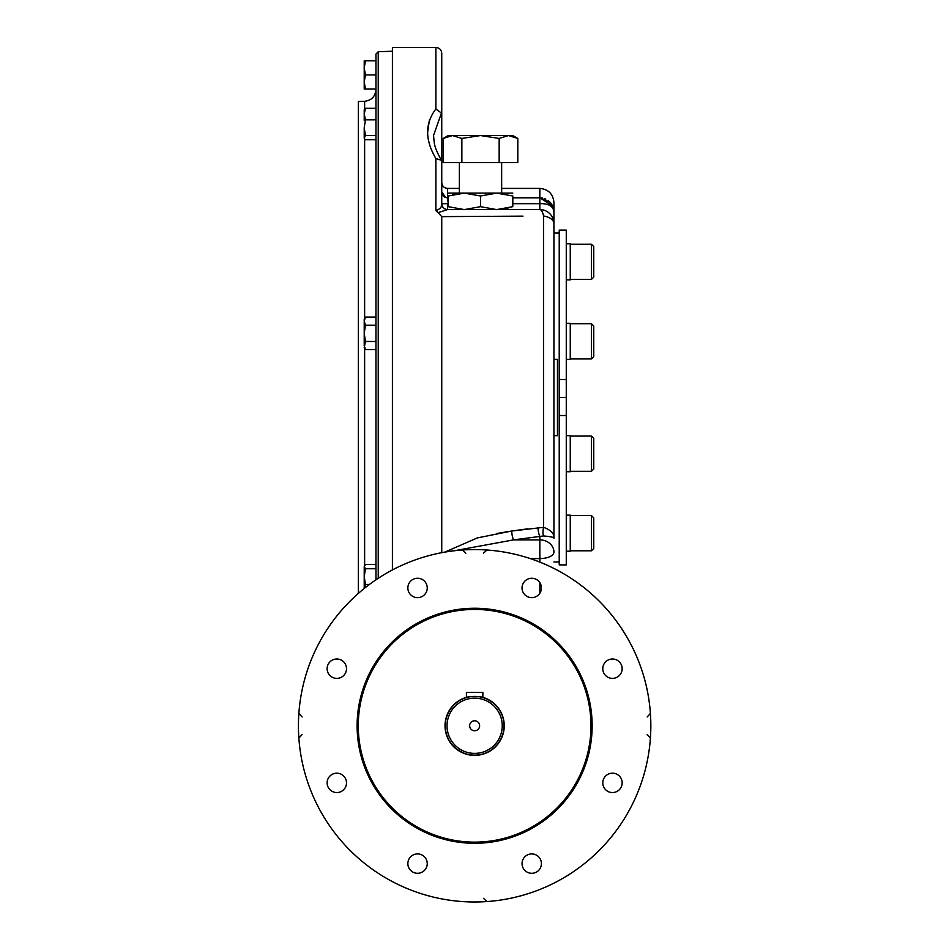 <?xml version="1.0" encoding="UTF-8"?>
<svg xmlns="http://www.w3.org/2000/svg" width="949" height="949" viewBox="0 0 949 949"><rect width="100%" height="100%" fill="white"/><g stroke="black" fill="none" stroke-linecap="round" stroke-linejoin="round"><path stroke-width="1.42" d="M591.405 471.321L593.754 468.972L593.754 438.426L591.405 436.077L570.254 436.077L591.405 436.077L591.405 471.321L570.254 471.321M591.405 550.788L593.754 548.439L593.754 517.893L591.405 515.544L570.254 515.544L591.405 515.544L591.405 550.788L570.254 550.788M591.405 358.936L593.754 356.587L593.754 326.041L591.405 323.692L570.254 323.692L591.405 323.692L591.405 358.936L570.254 358.936M591.405 244.225L591.405 279.469L593.754 277.12L593.754 246.574L591.405 244.225L570.254 244.225M591.405 279.469L570.254 279.469M452.495 194.723L457.94 193.596M448.213 193.11L464.358 193.11L448.213 195.992C448.213 192.208 448.213 192.208 448.213 195.992L448.213 206.668C448.213 210.464 448.213 210.464 448.213 206.668L464.191 209.563M464.358 193.11L496.659 193.11L480.514 195.992L464.358 193.11M512.816 193.11L496.659 193.11L512.816 195.992C512.816 192.208 512.816 192.208 512.816 195.992L512.804 206.68M508.522 207.95L503.089 209.077M512.816 206.668C512.816 210.464 512.816 210.464 512.816 206.668L496.825 209.563M464.524 209.563L480.514 206.668L496.505 209.563M480.514 206.668L480.514 195.992M375.958 568.736L375.958 564.525L365.472 564.525L364.214 566.624L365.472 568.736L375.958 568.736L375.958 579.792L375.958 54.057L378.236 51.721L392.412 51.222M358.342 593.398L358.342 101.519L364.63 101.294L364.63 109.242M466.41 692.414L466.41 697.586C465.9 696.305 483.361 696.305 482.863 697.586L482.863 692.414L466.41 692.414M474.642 730.766A4.994 4.994 0 0 1 470.313 723.28A4.994 4.994 0 0 1 478.96 723.28A4.994 4.994 0 0 1 474.642 730.766M474.642 755.143A29.372 29.372 0 0 0 500.076 711.098A29.372 29.372 0 0 0 449.209 711.098A29.372 29.372 0 0 0 474.642 755.143M474.642 753.387A27.604 27.604 0 0 0 498.545 711.975A27.604 27.604 0 0 0 450.728 711.975A27.604 27.604 0 0 0 474.642 753.387M327.12 668.689A9.692 9.692 0 0 0 336.812 678.381A9.692 9.692 0 0 0 346.504 668.689A9.692 9.692 0 0 0 336.812 658.997A9.692 9.692 0 0 0 327.12 668.689M329.955 789.722A9.692 9.692 0 0 0 343.657 789.722A9.692 9.692 0 0 0 343.657 776.021A9.692 9.692 0 0 0 329.955 776.021A9.692 9.692 0 0 0 329.955 789.722M417.548 873.294A9.692 9.692 0 0 0 427.24 863.614A9.692 9.692 0 0 0 417.548 853.922A9.692 9.692 0 0 0 407.856 863.614A9.692 9.692 0 0 0 417.548 873.294M538.581 870.458A9.692 9.692 0 0 0 538.581 856.757A9.692 9.692 0 0 0 524.88 856.757A9.692 9.692 0 0 0 524.88 870.458A9.692 9.692 0 0 0 538.581 870.458M622.164 782.866A9.692 9.692 0 0 0 612.473 773.174A9.692 9.692 0 0 0 602.781 782.866A9.692 9.692 0 0 0 612.473 792.557A9.692 9.692 0 0 0 622.164 782.866M619.317 661.833A9.692 9.692 0 0 0 605.616 661.833A9.692 9.692 0 0 0 605.616 675.534A9.692 9.692 0 0 0 619.317 675.534A9.692 9.692 0 0 0 619.317 661.833M531.725 578.261A9.692 9.692 0 0 0 522.033 587.953A9.692 9.692 0 0 0 531.725 597.645A9.692 9.692 0 0 0 541.416 587.953A9.692 9.692 0 0 0 531.725 578.261M410.692 581.096A9.692 9.692 0 0 0 410.692 594.798A9.692 9.692 0 0 0 424.405 594.798A9.692 9.692 0 0 0 424.405 581.096A9.692 9.692 0 0 0 410.692 581.096M482.863 697.337A29.597 29.597 0 0 1 491.772 749.912A29.597 29.597 0 0 1 447.975 738.642A29.597 29.597 0 0 1 466.41 697.337M557.739 808.88A117.534 117.534 0 0 1 361.118 756.199A117.534 117.534 0 0 1 505.058 612.259A117.534 117.534 0 0 1 557.739 808.88M465.829 553.231L462.305 550.005M486.967 550.005L483.444 553.231M647.182 716.97L650.409 713.446A176.206 176.206 0 0 0 314.309 652.687A176.206 176.206 0 0 0 462.305 901.55A176.206 176.206 0 0 0 599.234 601.18M650.409 738.108L647.182 734.585M483.444 898.323L486.967 901.55M302.09 734.585L298.864 738.108M298.864 713.446L302.09 716.97M527.502 528.854L511.713 531.037L543.575 527.324C551.013 530.088 554.465 533.741 553.931 538.308L553.931 435.686L557.454 435.686L557.454 359.327L553.931 359.327L553.931 207.214M553.338 207.878L553.931 211.912L553.931 202.505C553.089 193.952 548.392 189.254 539.839 188.412L539.839 197.807L552.615 205.957L553.931 211.912L553.931 538.308C554.453 537.419 551.013 536.636 543.575 535.948L513.587 539.886L454.31 550.752L513.587 539.886A7.046 1.625 -97.9 0 1 511.713 531.037L496.41 533.54M392.412 569.934L392.412 47.45L435.876 47.45L435.876 108.969C424.903 123.394 424.903 139.918 435.876 158.53L435.876 210.5C440.016 209.207 441.973 206.977 441.748 203.81L441.748 203.679A5.872 5.872 0 0 0 447.62 209.563L438.106 212.612L435.876 210.5M522.97 216.135L441.748 216.633L441.748 552.674M459.363 216.526L441.748 216.633L438.106 212.612M429.423 119.871L427.667 132.172M435.876 158.53L441.356 160.286L441.748 161.638L441.748 203.679A5.872 5.872 0 0 0 441.771 204.272A5.872 5.872 0 0 1 441.748 203.679C442.163 207.321 444.12 209.278 447.62 209.563A5.872 5.872 90 0 1 441.748 203.81M447.335 209.551L447.608 209.563A5.872 5.872 0 0 1 447.062 209.527A5.872 5.872 0 0 0 447.62 209.563L539.839 209.563A14.093 14.093 0 0 1 553.931 223.656A14.093 7.948 0 0 0 543.575 215.992A14.093 4.46 -90 0 0 539.839 209.563L447.608 209.563L447.62 203.679L441.748 203.679L441.748 115.031L441.451 113.085L435.876 108.969M441.748 182.54C442.092 186.111 444.049 188.068 447.62 188.412L447.62 197.807A5.872 5.872 0 0 1 441.748 191.935L445.698 197.487M448.213 197.807L446.445 197.689M435.876 47.45C439.446 47.794 441.404 49.751 441.748 53.322L441.748 115.031L441.451 113.085L433.527 135.493M543.575 215.992L543.575 527.324A7.046 2.325 -83.4 0 0 543.575 535.948M537.964 527.419A7.046 1.625 -97.9 0 0 539.839 536.244L539.839 539.886L513.587 539.886M444.832 552.116L477.311 537.929L511.713 531.037M501.653 216.265L521.594 216.147M512.816 203.679L539.839 203.679C548.593 203.394 553.291 206.135 553.931 211.912L553.694 209.314M553.67 209.207L551.832 204.498M549.957 202.101L548.225 200.583M545.77 199.124L544.441 198.59M542.698 198.104L541.452 197.902M512.816 197.807L539.839 197.807L550.278 202.434M364.214 566.624L364.214 588.463M365.472 568.736L364.214 576.601L365.472 584.454L364.357 588.356M364.214 570.278L364.214 576.601M365.472 584.454L369.398 584.454M365.472 349.623L364.214 347.441L365.472 341.474L364.214 333.336L365.472 325.199L364.214 321.106L365.472 317.061L364.214 319.244L364.214 345.555L365.472 349.623L375.958 349.623M364.262 320.43L364.38 319.718M364.463 319.386L365.033 317.903M364.262 344.843L364.38 344.119M364.463 343.787L364.962 342.47M365.472 317.061L375.958 317.061M365.472 325.199L375.958 325.199M365.472 341.474L375.958 341.474M364.214 127.676L364.214 138.127L365.472 135.541L364.214 127.676L365.472 119.811L364.214 114.058L365.472 108.305L364.214 109.93L364.214 120.381M364.499 138.625L365.472 139.752L375.958 139.752L375.958 135.541L365.472 135.541M365.472 108.305L375.958 108.305M365.472 119.811L375.958 119.811L375.958 135.541M364.463 64.84L365.472 60.819L364.214 60.819L364.214 67.747M375.958 60.819L365.472 60.819L364.214 67.865L365.472 74.912L364.214 81.934M364.262 66.644L364.38 65.398M364.214 67.889L364.214 81.958L365.472 89.016L364.214 89.016L364.214 81.958M364.262 80.736L364.38 79.491M364.463 78.933L364.95 76.644M365.46 74.947L375.958 74.912M365.472 89.016L375.958 89.016M570.254 435.674L566.268 435.674L570.254 435.674L570.254 471.736L566.268 471.736M566.268 515.141L570.254 515.141L570.254 551.203L566.268 551.203M570.254 323.289L566.268 323.289L570.254 323.289L570.254 359.351L566.268 359.351M566.268 243.822L570.254 243.822L570.254 279.884L566.268 279.884L570.254 279.884M559.222 415.508L559.222 564.904L566.268 564.904L566.268 415.508L559.222 415.508L559.222 230.121L566.268 230.121L566.268 379.505L559.222 379.505M566.268 415.508L566.268 397.512L559.222 397.512M566.268 397.512L566.268 379.505M508.486 135.553L499.162 138.435L480.514 135.553L508.486 135.553L517.81 138.435L512.816 135.553L452.531 135.553L443.207 138.435L443.207 162.576L461.866 162.576L461.866 138.435L452.531 135.553L448.213 135.553L443.207 138.435M452.531 135.553L480.514 135.553L461.866 138.435M501.653 193.11L501.653 162.576M517.81 138.435L517.81 162.576L461.866 162.576M499.162 138.435L499.162 162.576M378.236 578.285L378.236 51.721M364.63 348.153L364.63 565.462M364.63 138.815L364.63 318.532M556.909 643.505A116.359 116.359 0 0 1 504.749 838.169A116.359 116.359 0 0 1 362.245 695.664A116.359 116.359 0 0 1 556.909 643.505M539.839 593.267L539.839 582.639M539.839 562.081L539.839 539.886A14.093 12.207 0 0 1 553.931 552.093A14.093 6.489 0 0 1 539.839 558.581L530.242 558.581M447.62 197.807L448.213 203.679M539.839 197.807L539.839 209.563L447.608 209.563M593.754 517.893L591.405 515.544M364.63 101.294C371.545 100.416 375.329 96.501 375.958 89.55M441.368 160.274C433.515 145.66 434.583 144.758 433.527 135.434M552.615 205.957L550.598 202.801M447.62 188.412L459.363 188.412M501.653 188.412L539.839 188.412M553.931 561.962L559.222 561.962M553.931 233.051L559.222 233.051M459.363 193.11L459.363 162.576"/></g></svg>
